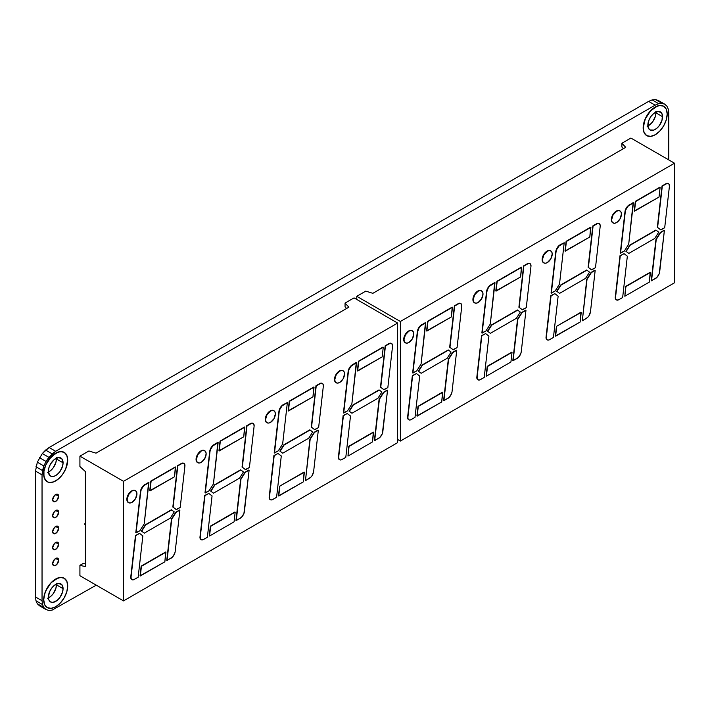 <?xml version="1.0" encoding="UTF-8"?>
<svg xmlns="http://www.w3.org/2000/svg" width="710" height="710" viewBox="0 0 710 710"><rect width="100%" height="100%" fill="white"/><g stroke="black" fill="none" stroke-linecap="round" stroke-linejoin="round"><path stroke-width="1.06" d="M56.285 457.382L56.427 458.962L63.075 462.796A10.402 6.008 -60 0 1 58.531 473.268A10.402 6.008 -60 0 1 50.517 476.055A10.402 6.008 -60 0 1 48.36 471.289L48.919 467.721L50.517 464.038L54.279 459.539L58.531 457.568L61.841 458.793L63.075 462.796L62.515 466.372L59.809 471.751L57.155 474.546L54.279 476.206L51.635 476.472L49.602 475.301L48.36 471.289A10.402 6.008 -60 0 1 52.904 460.825A10.402 6.008 -60 0 1 60.918 458.03A10.402 6.008 -60 0 1 63.075 462.796L56.427 458.962A10.402 6.008 120 0 0 56.401 458.198M64.166 452.341A16.96 9.789 120 0 0 64.14 452.332L62.329 451.658L58.007 452.084L51.076 456.867L45.697 465.077L43.905 471.103L43.727 473.969A16.96 9.789 -60 0 1 51.129 456.903A16.96 9.789 -60 0 1 64.193 452.359A16.96 9.789 -60 0 1 67.707 460.124A16.96 9.789 -60 0 1 60.306 477.182A16.96 9.789 -60 0 1 47.242 481.726A16.96 9.789 -60 0 1 43.727 473.969L43.674 473.934A16.96 9.789 120 0 0 47.188 481.699A16.96 9.789 120 0 0 47.215 481.717M56.285 583.247L56.427 584.818L63.075 588.661A10.402 6.008 -60 0 1 58.531 599.125A10.402 6.008 -60 0 1 50.517 601.92A10.402 6.008 -60 0 1 48.36 597.154L49.602 591.714L51.635 588.199L54.279 585.404L58.531 583.434L61.841 584.649L63.075 588.661L62.515 592.229L59.809 597.607L57.155 600.411L52.904 602.382L50.517 601.92L48.919 600.083L48.36 597.154A10.402 6.008 -60 0 1 52.904 586.682A10.402 6.008 -60 0 1 60.918 583.895A10.402 6.008 -60 0 1 63.075 588.661L56.427 584.818A10.402 6.008 120 0 0 56.401 584.055M64.202 578.224L60.306 577.47L55.717 579.058L51.129 582.759L47.242 588.013L44.641 594.004L43.727 599.826L44.641 604.601L47.242 607.591L51.129 608.346L55.717 606.748L60.306 603.047L64.202 597.802L66.793 591.812L67.707 585.981L66.793 581.215L64.14 578.188A16.96 9.789 120 0 1 64.166 578.206L62.329 577.514L58.007 577.949L51.076 582.732L45.697 590.942L43.905 596.959L43.727 599.826A16.96 9.789 -60 0 1 51.129 582.759A16.96 9.789 -60 0 1 64.193 578.224A16.96 9.789 -60 0 1 67.707 585.981A16.96 9.789 -60 0 1 60.306 603.047A16.96 9.789 -60 0 1 47.242 607.591A16.96 9.789 -60 0 1 43.727 599.826L43.674 599.799A16.96 9.789 120 0 0 47.188 607.556A16.96 9.789 120 0 0 47.215 607.574M655.774 111.275L655.916 112.846L662.563 116.688A10.402 6.008 -60 0 1 658.019 127.161A10.402 6.008 -60 0 1 650.005 129.948A10.402 6.008 -60 0 1 647.848 125.182L649.091 119.741L651.123 116.227L653.768 113.431L658.019 111.461L661.321 112.686L662.421 115.109L662.004 120.256L659.297 125.635L656.644 128.439L653.768 130.099L650.005 129.948L648.408 128.111L647.848 125.182A10.402 6.008 -60 0 1 652.392 114.709A10.402 6.008 -60 0 1 660.406 111.923A10.402 6.008 -60 0 1 662.563 116.688L655.916 112.846A10.402 6.008 120 0 0 655.88 112.082M643.216 127.853L643.162 127.827A16.96 9.789 120 0 0 646.677 135.583A16.96 9.789 120 0 0 646.703 135.601A16.96 9.789 -60 0 1 643.216 127.853A16.96 9.789 -60 0 1 650.617 110.796A16.96 9.789 -60 0 1 663.681 106.251A16.96 9.789 -60 0 1 667.196 114.008A16.96 9.789 -60 0 1 659.794 131.075A16.96 9.789 -60 0 1 646.73 135.619L650.617 136.373L655.206 134.776L659.794 131.075L663.681 125.83L666.282 119.839L667.196 114.008L666.282 109.242L663.681 106.251A16.96 9.789 120 0 0 663.628 106.216L659.741 105.462L655.153 107.059L650.564 110.76L646.677 116.005L644.077 121.996L643.162 127.827L644.077 132.593L646.73 135.619L644.13 132.628L643.162 127.827A16.96 9.789 120 0 1 650.564 110.76A16.96 9.789 120 0 1 663.628 106.216L659.794 105.497L657.549 106.003L650.617 110.796L645.239 118.996L643.216 127.853M85.369 524.672A1.171 0.674 -60 0 1 85.049 524.628A1.171 0.674 -60 0 1 84.809 524.087A1.171 0.674 -60 0 1 85.369 522.862M58.664 560.181L55.664 558.451L58.664 560.181A4.242 2.449 -60 0 1 56.809 564.45A4.242 2.449 -60 0 1 53.543 565.586A4.242 2.449 -60 0 1 52.664 563.642A4.242 2.449 -60 0 1 54.519 559.373A4.242 2.449 -60 0 1 57.785 558.237A4.242 2.449 -60 0 1 58.664 560.181L57.785 558.237L56.809 558.051L54.519 559.373L52.664 563.642L53.543 565.586L54.519 565.772L56.809 564.45L58.664 560.181M58.664 496.246L55.664 494.515L58.664 496.246A4.242 2.449 -60 0 1 56.809 500.514A4.242 2.449 -60 0 1 53.543 501.65A4.242 2.449 -60 0 1 52.664 499.707A4.242 2.449 -60 0 1 54.519 495.438A4.242 2.449 -60 0 1 57.785 494.302A4.242 2.449 -60 0 1 58.664 496.246L57.785 494.302L56.809 494.116L54.519 495.438L52.664 499.707L53.543 501.65L54.519 501.837L56.809 500.514L58.664 496.246M58.664 512.229L55.664 510.499L58.664 512.229A4.242 2.449 -60 0 1 56.809 516.498A4.242 2.449 -60 0 1 53.543 517.634A4.242 2.449 -60 0 1 52.664 515.691A4.242 2.449 -60 0 1 54.519 511.422A4.242 2.449 -60 0 1 57.785 510.286A4.242 2.449 -60 0 1 58.664 512.229L57.785 510.286L56.809 510.099L54.519 511.422L52.664 515.691L53.543 517.634L54.519 517.821L56.809 516.498L58.664 512.229M58.664 528.213L55.664 526.483L58.664 528.213A4.242 2.449 -60 0 1 56.809 532.482A4.242 2.449 -60 0 1 53.543 533.618A4.242 2.449 -60 0 1 52.664 531.675A4.242 2.449 -60 0 1 54.519 527.406A4.242 2.449 -60 0 1 57.785 526.27A4.242 2.449 -60 0 1 58.664 528.213L57.785 526.27L56.809 526.083L54.519 527.406L52.664 531.675L53.543 533.618L54.519 533.805L56.809 532.482L58.664 528.213M58.664 544.197L55.664 542.467L58.664 544.197A4.242 2.449 -60 0 1 56.809 548.466A4.242 2.449 -60 0 1 53.543 549.602A4.242 2.449 -60 0 1 52.664 547.659A4.242 2.449 -60 0 1 54.519 543.39A4.242 2.449 -60 0 1 57.785 542.254A4.242 2.449 -60 0 1 58.664 544.197L57.785 542.254L56.809 542.067L54.519 543.39L52.664 547.659L53.543 549.602L54.519 549.788L56.809 548.466L58.664 544.197M45.6 450.078L49.123 447.504L648.612 101.397L652.135 99.897L655.428 99.569L658.25 100.438L655.428 99.569L652.135 99.897L648.612 101.397L655.153 105.169L658.676 103.669L652.135 99.897L658.676 103.669L661.968 103.34L655.428 99.569L661.968 103.34L664.791 104.219L658.25 100.438L664.791 104.219L666.956 106.225L668.314 109.233L668.776 113.032L668.776 159.919L668.314 109.233L666.956 106.225L664.791 104.219L661.968 103.34L658.676 103.669L655.153 105.169L648.612 101.397L49.123 447.504L42.316 453.548L45.6 450.078L52.141 453.85L45.6 450.078M39.494 605.781L37.328 603.775L35.962 600.766L35.5 596.968L35.5 471.103L37.328 462.183L42.316 453.548L37.328 462.183L35.5 471.103L35.5 596.968L35.962 600.766L37.328 603.775L39.494 605.781L46.035 609.562L39.494 605.781M96.267 585.164L52.141 610.103L48.848 610.431L46.035 609.562L43.869 607.556L37.328 603.775L43.869 607.556L42.502 604.547L35.962 600.766L42.502 604.547L42.041 600.74L35.5 596.968L42.041 600.74L42.041 474.884L35.5 471.103L42.041 474.884L42.502 470.544L35.962 466.763L42.502 470.544L43.869 465.955L37.328 462.183L43.869 465.955L46.035 461.447L39.494 457.675L46.035 461.447L48.857 457.32L42.316 453.548L48.857 457.32L55.664 451.285L49.123 447.504L55.664 451.285L655.153 105.169L55.664 451.285L52.141 453.85L46.035 461.447L43.869 465.955L42.041 474.884L42.041 600.74L42.502 604.547L43.869 607.556L46.035 609.562L48.848 610.431L52.141 610.103L96.267 585.164M64.193 452.359L64.14 452.332A16.96 9.789 120 0 0 51.076 456.867A16.96 9.789 120 0 0 43.674 473.934L44.588 478.709L47.242 481.726L49.061 482.401L53.383 481.975L58.06 479.277L62.382 474.715L65.693 468.982L67.707 460.124L66.793 455.35L64.202 452.359L60.306 451.604L55.717 453.202L49.061 459.379L45.751 465.112L43.958 471.129L43.958 476.534L45.751 480.492L47.242 481.726M64.14 578.188A16.96 9.789 120 0 0 51.076 582.732A16.96 9.789 120 0 0 43.674 599.799L44.588 604.565L47.242 607.591M85.635 522.649L84.809 524.087L85.635 524.566M647.884 125.945A10.402 6.008 120 0 0 655.916 112.846L655.357 116.422L652.65 121.8L649.996 124.596L647.121 126.256M48.395 597.918A10.402 6.008 120 0 0 56.427 584.818L55.868 588.395L53.161 593.773L50.508 596.569L47.632 598.228M48.395 472.052A10.402 6.008 120 0 0 56.427 458.962L55.868 462.529L53.161 467.908L50.508 470.712L47.632 472.363M339.504 459.69A4.686 2.707 120 0 1 339.362 459.618A4.686 2.707 120 0 1 338.421 456.921L343.4 415.723L347.208 413.522L350.5 415.989L345.797 457.347L341.98 459.547A4.686 2.707 -60 0 1 339.637 459.778A4.686 2.707 -60 0 1 338.697 457.08L343.125 415.572L347.208 413.522L343.125 415.572L338.421 456.921L338.528 458.483L339.726 459.769M347.208 413.522L343.4 415.723L338.697 457.08L339.069 459.237L339.992 459.929L341.279 459.867L345.797 457.347L350.5 415.989L347.208 413.522M313.784 387.021L289.254 401.177L288.162 410.85L289.529 401.336L313.784 387.021L289.254 401.177L288.162 410.85L312.959 396.846L288.429 411.01L289.529 401.336L314.051 387.172L312.959 396.846L313.784 387.021M279.864 451.098L282.74 453.211L279.864 451.098L282.74 453.211L308.735 438.203L282.74 453.211L280.139 451.249L284.08 445.019L310.075 430.011L312.675 431.964L308.735 438.203L312.675 431.964L309.8 429.852L283.805 444.859L280.139 451.249L283.805 444.859L310.075 430.011L283.805 444.859L279.864 451.098M165.687 551.981L141.157 566.136L140.056 575.81L141.432 566.296L165.687 551.981L141.157 566.136L140.056 575.81L164.853 561.805L140.332 575.961L141.432 566.296L165.954 552.131L164.853 561.805L165.687 551.981M253.071 423.391L251.269 423.195L246.752 425.716L242.048 467.073L245.607 469.692L242.323 467.233L247.018 425.876L250.834 423.675A4.686 2.707 -60 0 1 253.177 423.444A4.686 2.707 -60 0 1 254.118 426.142L249.414 467.491L245.332 469.541L242.048 467.073L246.752 425.716L250.568 423.515A4.686 2.707 120 0 1 252.911 423.284L253.177 423.444M245.607 469.692L249.414 467.491L254.118 426.142L253.745 423.985L252.822 423.293L251.544 423.355L247.018 425.876L242.323 467.233L245.607 469.692M310.163 439.277L305.469 480.626L310.82 477.218L312.16 475.522L313.625 471.555L318.328 430.198L314.512 432.399L310.163 439.277L314.512 432.399L318.328 430.198L313.625 471.555A6.204 3.585 -60 0 1 309.276 478.425L305.469 480.626L310.163 439.277M318.053 430.047L314.237 432.248L309.897 439.117L305.469 480.626L309.897 439.117L314.237 432.248L318.053 430.047M214.589 484.823L210.648 491.054L213.524 493.166L210.923 491.214L214.589 484.823L210.648 491.054L213.524 493.166L239.527 478.158L213.524 493.166L210.923 491.214L214.864 484.983L240.859 469.967L243.468 471.928L239.527 478.158L243.468 471.928L240.583 469.816L214.589 484.823M204.569 450.628A6.94 4.003 120 0 0 204.436 450.548L202.847 450.238L201.241 451.045A6.94 4.003 -60 0 1 204.711 450.708A6.94 4.003 -60 0 1 205.776 456.264A6.94 4.003 -60 0 1 201.241 462.379A6.94 4.003 -60 0 1 197.77 462.716A6.94 4.003 -60 0 1 196.714 457.16A6.94 4.003 -60 0 1 201.241 451.045L200.965 450.894A6.94 4.003 120 0 0 196.439 457A6.94 4.003 120 0 0 197.504 462.565A6.94 4.003 120 0 0 197.637 462.636M204.711 450.708L203.122 450.397L201.241 451.045L197.77 454.711L196.333 459.547L196.714 461.5L197.77 462.716L199.368 463.026L201.241 462.379L204.711 458.713L206.148 453.876L205.776 451.933L204.436 450.548A6.94 4.003 120 0 0 200.965 450.894L198.241 453.415L196.155 458.225L196.439 461.34L198.241 462.84M201.045 539.591L202.847 539.786L207.364 537.266L212.068 495.908L208.784 493.441L204.968 495.651L200.264 537L201.045 539.591A4.686 2.707 120 0 1 200.93 539.538A4.686 2.707 120 0 1 199.998 536.84L204.968 495.651L208.784 493.441L212.068 495.908L207.364 537.266L203.548 539.467A4.686 2.707 -60 0 1 201.205 539.698A4.686 2.707 -60 0 1 200.264 537L204.702 495.491L208.784 493.441L204.702 495.491L199.998 536.84L200.096 538.402L201.294 539.689M387.269 390.083L383.453 392.284L379.105 399.153L374.41 440.511L379.38 399.313L383.728 392.444L387.545 390.243L382.841 431.591A6.204 3.585 -60 0 1 378.492 438.461L374.41 440.511L379.105 399.153L383.453 392.284L387.269 390.083M379.38 399.313L374.676 440.67L380.027 437.253L382.353 433.588L387.545 390.243L383.728 392.444L379.38 399.313M135.362 490.592A6.94 4.003 120 0 0 135.228 490.512L133.631 490.202L132.024 491.009A6.94 4.003 -60 0 1 135.495 490.663A6.94 4.003 -60 0 1 136.56 496.228A6.94 4.003 -60 0 1 132.024 502.334A6.94 4.003 -60 0 1 128.563 502.68A6.94 4.003 -60 0 1 127.498 497.124A6.94 4.003 -60 0 1 132.024 491.009L131.758 490.85A6.94 4.003 120 0 0 127.223 496.964A6.94 4.003 120 0 0 128.288 502.52A6.94 4.003 120 0 0 128.43 502.6M135.495 490.663L133.906 490.353L132.024 491.009L128.563 494.666L127.126 499.503L127.498 501.455L128.563 502.68L130.152 502.991L132.024 502.334L135.495 498.677L136.932 493.841L136.56 491.888L135.228 490.512A6.94 4.003 120 0 0 131.758 490.85L129.034 493.379L127.223 496.964L127.223 501.296L129.034 502.795M217.863 442.392L212.512 445.809L210.195 449.474L205.27 492.98L209.974 451.631A6.204 3.585 -60 0 1 214.322 444.753L217.863 442.392L214.047 444.602A6.204 3.585 120 0 0 209.707 451.471L205.004 492.82L209.086 490.779L205.27 492.98L209.974 451.631L210.462 449.634L212.787 445.96L218.139 442.552L213.435 483.909L209.086 490.779L213.435 483.909L217.863 442.392M391.334 343.365A4.686 2.707 120 0 1 391.467 343.454L389.692 343.276L385.175 345.797L380.471 387.154L384.03 389.772L380.746 387.305L385.45 345.956L389.266 343.755A4.686 2.707 -60 0 1 391.609 343.525A4.686 2.707 -60 0 1 392.55 346.223L387.846 387.571L383.755 389.621L380.471 387.154L385.175 345.797L388.991 343.596A4.686 2.707 120 0 1 391.334 343.365L391.609 343.525M384.03 389.772L387.846 387.571L392.55 346.223L392.444 344.661L391.245 343.374L389.967 343.436L385.45 345.956L380.746 387.305L384.03 389.772M183.855 463.346L182.053 463.16L177.535 465.68L172.832 507.029L176.391 509.656L173.107 507.188L177.811 465.84L181.627 463.639A4.686 2.707 -60 0 1 183.97 463.399A4.686 2.707 -60 0 1 184.911 466.097L180.207 507.455L176.115 509.496L172.832 507.029L177.535 465.68L181.352 463.479A4.686 2.707 120 0 1 183.695 463.248L183.97 463.399M176.391 509.656L180.207 507.455L184.911 466.097L184.529 463.941L183.606 463.248L182.328 463.319L177.811 465.84L173.107 507.188L176.391 509.656M234.895 512.016L210.373 526.172L209.273 535.846L210.373 526.172L235.17 512.176L234.069 521.841L209.548 536.006L210.373 526.172L234.895 512.016M235.17 512.176L210.648 526.332L209.548 536.006L234.069 521.841L235.17 512.176M244.568 426.976L220.047 441.141L218.946 450.806L220.313 441.292L244.568 426.976L220.047 441.141L218.946 450.806L243.743 436.81L219.212 450.965L220.313 441.292L244.843 427.136L243.743 436.81L244.568 426.976M148.647 482.356L143.296 485.764L140.979 489.438L136.063 532.944L140.766 491.586A6.204 3.585 -60 0 1 145.106 484.717L148.923 482.516L144.84 484.557A6.204 3.585 120 0 0 140.491 491.426L135.787 532.784L139.879 530.734L136.063 532.944L140.766 491.586L141.254 489.589L143.571 485.924L148.923 482.516L144.219 523.865L139.879 530.734L144.219 523.865L148.647 482.356M171.376 509.771L145.381 524.779L141.432 531.018L144.316 533.13L141.707 531.169L145.648 524.938L171.376 509.771L145.381 524.779L141.432 531.018L144.316 533.13L170.311 518.122L144.316 533.13L141.707 531.169L145.648 524.938L171.642 509.931L174.252 511.883L170.311 518.122L174.252 511.883L171.376 509.771M270.288 499.654A4.686 2.707 120 0 1 270.146 499.583A4.686 2.707 120 0 1 269.205 496.885L274.184 455.687L278 453.486L281.284 455.953L276.58 497.302L272.764 499.503A4.686 2.707 -60 0 1 270.421 499.733A4.686 2.707 -60 0 1 269.48 497.035L273.909 455.527L278 453.486L273.909 455.527L269.205 496.885L269.587 499.041L270.51 499.733M278 453.486L274.184 455.687L269.48 497.035L269.853 499.192L270.785 499.893L272.063 499.822L276.58 497.302L281.284 455.953L278 453.486M343.001 370.709A6.94 4.003 120 0 0 342.868 370.629L341.27 370.318L339.673 371.126A6.94 4.003 -60 0 1 343.134 370.789A6.94 4.003 -60 0 1 344.199 376.344A6.94 4.003 -60 0 1 339.673 382.459A6.94 4.003 -60 0 1 336.203 382.796A6.94 4.003 -60 0 1 335.138 377.241A6.94 4.003 -60 0 1 339.673 371.126L339.398 370.975A6.94 4.003 120 0 0 334.863 377.081A6.94 4.003 120 0 0 335.928 382.646A6.94 4.003 120 0 0 336.07 382.717M343.134 370.789L341.545 370.478L339.673 371.126L336.203 374.791L334.765 379.628L335.138 381.572L336.203 382.796L337.791 383.107L339.673 382.459L343.134 378.794L344.572 373.957L344.199 372.005L342.868 370.629A6.94 4.003 120 0 0 339.398 370.975L336.673 373.495L334.863 377.081L334.863 381.421L336.673 382.921M283.263 404.638L280.388 407.54L278.915 411.507L274.486 453.015L279.19 411.667A6.204 3.585 -60 0 1 283.538 404.798L283.263 404.638A6.204 3.585 120 0 0 278.915 411.507L274.211 452.865L278.302 450.814L274.486 453.015L279.19 411.667L279.678 409.67L281.994 406.005L287.355 402.597L282.651 443.945L278.302 450.814L282.651 443.945L287.355 402.597L283.263 404.638M83.185 563.456L85.369 563.962L83.185 563.456L79.919 565.346L85.369 566.598L79.919 565.346L83.185 563.456M346.578 308.495L345.051 306.862L345.051 303.081L354.05 297.889L397.644 323.059L397.644 442.632L123.513 600.9L123.513 481.327L79.919 456.157L88.91 450.965L95.992 453.166L88.91 450.965L79.919 456.157L79.919 466.541L79.919 456.157L123.513 481.327L397.644 323.059L354.05 297.889L345.051 303.081L345.051 306.862L346.578 308.495M85.369 471.573L79.919 466.541L85.369 471.573L85.369 566.598L85.369 471.573M79.919 575.721L79.919 565.346L79.919 575.721L123.513 600.9L79.919 575.721M348.867 307.173L345.051 303.081L348.867 307.173L95.992 453.166L348.867 307.173M397.644 442.632L397.644 323.059L123.513 481.327L123.513 600.9L397.644 442.632M379.016 389.896L353.021 404.904L349.08 411.134L351.956 413.247L349.08 411.134L353.296 405.055L379.291 390.047L381.891 392.009L377.951 398.239L351.956 413.247L349.08 411.134L353.021 404.904L379.016 389.896M353.296 405.055L349.347 411.294L351.956 413.247L377.951 398.239L381.891 392.009L379.291 390.047L353.296 405.055M322.278 383.427L320.485 383.24L315.959 385.761L311.264 427.109L314.814 429.736L311.53 427.269L316.234 385.92L320.05 383.711A4.686 2.707 -60 0 1 322.393 383.48A4.686 2.707 -60 0 1 323.334 386.178L318.63 427.535L314.548 429.577L311.264 427.109L315.959 385.761L319.775 383.56A4.686 2.707 120 0 1 322.118 383.329L322.393 383.48M314.814 429.736L318.63 427.535L323.334 386.178L322.961 384.021L322.038 383.329L320.751 383.391L316.234 385.92L311.53 427.269L314.814 429.736M273.785 410.673A6.94 4.003 120 0 0 273.652 410.584L272.063 410.282L270.457 411.09A6.94 4.003 -60 0 1 273.927 410.744A6.94 4.003 -60 0 1 274.983 416.3A6.94 4.003 -60 0 1 270.457 422.414A6.94 4.003 -60 0 1 266.987 422.761A6.94 4.003 -60 0 1 265.922 417.205A6.94 4.003 -60 0 1 270.457 411.09L270.182 410.93A6.94 4.003 120 0 0 265.655 417.045A6.94 4.003 120 0 0 266.711 422.601A6.94 4.003 120 0 0 266.853 422.672M273.927 410.744L272.329 410.433L270.457 411.09L266.987 414.746L265.549 419.583L265.922 421.536L266.987 422.761L268.575 423.071L270.457 422.414L273.927 418.758L275.365 413.921L274.983 411.969L273.652 410.584A6.94 4.003 120 0 0 270.182 410.93L266.711 414.596L265.371 418.27L265.655 421.376L267.457 422.876M179.63 509.966L175.814 512.167L171.465 519.037L166.761 560.385L171.74 519.196L176.089 512.327L179.896 510.117L175.201 551.475A6.204 3.585 -60 0 1 170.853 558.344L166.761 560.385L171.465 519.037L175.814 512.167L179.63 509.966M171.74 519.196L167.036 560.545L172.388 557.137L174.713 553.472L175.201 551.475L179.896 510.117L176.089 512.327L171.74 519.196M131.865 579.573A4.686 2.707 120 0 1 131.723 579.502A4.686 2.707 120 0 1 130.782 576.804L135.752 535.606L139.568 533.405L142.852 535.872L138.157 577.221L134.341 579.422A4.686 2.707 -60 0 1 131.989 579.662A4.686 2.707 -60 0 1 131.057 576.955L135.486 535.447L139.568 533.405L135.486 535.447L130.782 576.804L131.155 578.961L132.078 579.653M139.568 533.405L135.752 535.606L131.057 576.955L131.155 578.517L132.353 579.813L133.631 579.742L138.157 577.221L142.852 535.872L139.568 533.405M279.855 486.377L278.764 496.041L303.285 481.886L304.386 472.212L279.589 486.217L278.764 496.041L279.855 486.377M303.285 481.886L278.489 495.891L279.589 486.217L304.111 472.052L303.285 481.886M356.296 362.473L350.935 365.89L348.619 369.555L343.702 413.06L348.406 371.703A6.204 3.585 -60 0 1 352.746 364.833L356.296 362.473L352.48 364.683A6.204 3.585 120 0 0 348.131 371.552L343.427 412.9L347.518 410.859L343.702 413.06L348.406 371.703L348.894 369.715L351.21 366.04L356.562 362.632L351.858 403.981L347.518 410.859L351.858 403.981L356.296 362.473M348.805 446.253L347.971 456.086L348.805 446.253L347.971 456.086L372.502 441.922L347.971 456.086L349.071 446.412L373.602 432.257L372.502 441.922L373.327 432.097L348.805 446.253M382.992 347.057L358.47 361.221L357.37 370.886L358.745 361.372L383.267 347.217L382.166 356.89L357.37 370.886L358.47 361.221L382.992 347.057M358.745 361.372L357.645 371.046L382.166 356.89L383.267 347.217L358.745 361.372M248.837 470.002L245.03 472.203L240.681 479.081L235.977 520.43L240.956 479.232L245.296 472.363L249.112 470.162L244.409 511.511A6.204 3.585 -60 0 1 240.069 518.38L235.977 520.43L240.681 479.081L245.03 472.203L248.837 470.002M240.956 479.232L236.252 520.59L241.604 517.173L243.92 513.508L249.112 470.162L245.296 472.363L240.956 479.232M175.352 466.94L150.831 481.096L149.73 490.77L151.106 481.256L175.352 466.94L150.831 481.096L149.73 490.77L174.527 476.765L150.005 490.929L151.106 481.256L175.627 467.1L174.527 476.765L175.352 466.94M616.36 299.851A4.686 2.707 120 0 1 616.218 299.78A4.686 2.707 120 0 1 615.277 297.082L620.256 255.884L624.063 253.683L627.347 256.15L622.652 297.499L618.836 299.709A4.686 2.707 -60 0 1 616.484 299.939A4.686 2.707 -60 0 1 615.552 297.241L619.981 255.733L624.063 253.683L619.981 255.733L615.277 297.082L615.65 299.238L616.573 299.931M624.063 253.683L620.256 255.884L615.552 297.241L615.65 298.795L616.848 300.09L618.836 299.709L622.652 297.499L627.347 256.15L624.063 253.683M590.64 227.173L566.11 241.338L565.009 251.012L566.385 241.498L590.64 227.173L566.11 241.338L565.009 251.012L589.806 237.007L565.284 251.162L566.385 241.498L590.906 227.333L589.806 237.007L590.64 227.173M556.72 291.251L559.595 293.372L556.72 291.251L559.595 293.372L585.59 278.355L559.595 293.372L556.986 291.411L560.935 285.18L586.93 270.173L589.531 272.125L585.59 278.355L589.531 272.125L586.655 270.013L560.66 285.021L556.986 291.411L560.66 285.021L586.93 270.173L560.66 285.021L556.72 291.251M442.543 392.133L418.012 406.298L416.912 415.962L418.288 406.457L442.543 392.133L418.012 406.298L416.912 415.962L441.709 401.966L417.187 416.122L418.288 406.457L442.809 392.293L441.709 401.966L442.543 392.133M529.917 263.552L528.125 263.357L523.607 265.877L518.903 307.235L522.453 309.853L519.17 307.386L523.873 266.037L527.69 263.836A4.686 2.707 -60 0 1 530.033 263.605A4.686 2.707 -60 0 1 530.973 266.303L526.27 307.652L522.187 309.693L518.903 307.235L523.607 265.877L527.415 263.676A4.686 2.707 120 0 1 529.766 263.445L530.033 263.605M522.453 309.853L526.27 307.652L530.973 266.303L530.601 264.147L529.678 263.445L528.391 263.517L523.873 266.037L519.17 307.386L522.453 309.853M587.019 279.438L582.315 320.787L587.667 317.379L589.016 315.675L590.48 311.708L595.184 270.359L591.368 272.56L587.019 279.438L591.368 272.56L595.184 270.359L590.48 311.708A6.204 3.585 -60 0 1 586.132 318.586L582.315 320.787L587.019 279.438M594.909 270.199L591.093 272.409L586.753 279.279L582.315 320.787L586.753 279.279L591.093 272.409L594.909 270.199M491.444 324.985L487.504 331.215L490.379 333.327L487.779 331.375L491.444 324.985L487.504 331.215L490.379 333.327L516.374 318.32L490.379 333.327L487.779 331.375L491.719 325.136L517.714 310.128L520.323 312.089L516.374 318.32L520.323 312.089L517.439 309.977L491.444 324.985M481.424 290.789A6.94 4.003 120 0 0 481.291 290.709L479.703 290.399L478.096 291.207A6.94 4.003 -60 0 1 481.566 290.86A6.94 4.003 -60 0 1 482.631 296.425A6.94 4.003 -60 0 1 478.096 302.54A6.94 4.003 -60 0 1 474.626 302.877A6.94 4.003 -60 0 1 473.561 297.321A6.94 4.003 -60 0 1 478.096 291.207L477.821 291.047A6.94 4.003 120 0 0 473.295 297.162A6.94 4.003 120 0 0 474.36 302.726A6.94 4.003 120 0 0 474.493 302.797M481.566 290.86L479.978 290.559L478.096 291.207L474.626 294.872L473.188 299.7L473.561 301.652L474.626 302.877L476.224 303.188L478.096 302.54L481.566 298.874L483.004 294.038L482.631 292.085L481.291 290.709A6.94 4.003 120 0 0 477.821 291.047L475.097 293.576L473.011 298.386L473.295 301.502L475.097 303.001M477.901 379.752L479.703 379.948L484.22 377.418L488.924 336.07L485.64 333.602L481.824 335.803L477.12 377.161L477.901 379.752A4.686 2.707 120 0 1 477.786 379.699A4.686 2.707 120 0 1 476.854 377.001L481.824 335.803L485.64 333.602L488.924 336.07L484.22 377.418L480.404 379.628A4.686 2.707 -60 0 1 478.061 379.859A4.686 2.707 -60 0 1 477.12 377.161L481.549 335.652L485.64 333.602L481.549 335.652L476.854 377.001L476.951 378.563L478.149 379.85M664.125 230.244L660.309 232.445L655.96 239.314L651.256 280.672L656.235 239.474L660.584 232.605L664.4 230.404L659.697 271.752A6.204 3.585 -60 0 1 655.348 278.622L651.256 280.672L655.96 239.314L660.309 232.445L664.125 230.244M656.235 239.474L651.531 280.823L656.883 277.415L659.208 273.749L664.4 230.404L660.584 232.605L656.235 239.474M412.208 330.753A6.94 4.003 120 0 0 412.075 330.665L410.486 330.354L408.88 331.171A6.94 4.003 -60 0 1 412.35 330.825A6.94 4.003 -60 0 1 413.415 336.38A6.94 4.003 -60 0 1 408.88 342.495A6.94 4.003 -60 0 1 405.419 342.841A6.94 4.003 -60 0 1 404.354 337.277A6.94 4.003 -60 0 1 408.88 331.171L408.614 331.011A6.94 4.003 120 0 0 404.079 337.126A6.94 4.003 120 0 0 405.144 342.681A6.94 4.003 120 0 0 405.277 342.752M412.35 330.825L410.762 330.514L408.88 331.171L405.419 334.827L403.981 339.664L404.354 341.616L405.419 342.841L407.007 343.152L408.88 342.495L412.35 338.839L413.788 334.002L413.415 332.049L412.075 330.665A6.94 4.003 120 0 0 408.614 331.011L405.889 333.54L404.079 337.126L404.079 341.457L405.889 342.957M494.719 282.553L489.367 285.97L487.051 289.636L482.125 333.141L486.829 291.783A6.204 3.585 -60 0 1 491.178 284.914L494.719 282.553L490.903 284.754A6.204 3.585 120 0 0 486.554 291.632L481.859 332.981L485.942 330.94L482.125 333.141L486.829 291.783L488.294 287.816L489.643 286.121L494.994 282.713L490.291 324.062L485.942 330.94L490.291 324.062L494.719 282.553M668.19 183.526A4.686 2.707 120 0 1 668.323 183.606L666.548 183.437L662.031 185.958L657.327 227.315L660.886 229.933L657.602 227.466L662.306 186.118L666.122 183.917A4.686 2.707 -60 0 1 668.465 183.686A4.686 2.707 -60 0 1 669.406 186.384L664.702 227.733L660.611 229.774L657.327 227.315L662.031 185.958L665.847 183.757A4.686 2.707 120 0 1 668.19 183.526L668.465 183.686M660.886 229.933L664.702 227.733L669.406 186.384L669.024 184.218L668.101 183.526L666.823 183.597L662.306 186.118L657.602 227.466L660.886 229.933M460.71 303.507L458.909 303.321L454.391 305.841L449.687 347.19L453.246 349.817L449.962 347.35L454.666 306.001L458.474 303.791A4.686 2.707 -60 0 1 460.825 303.56A4.686 2.707 -60 0 1 461.757 306.258L457.062 347.616L452.971 349.657L449.687 347.19L454.391 305.841L458.207 303.64A4.686 2.707 120 0 1 460.55 303.401L460.825 303.56M453.246 349.817L457.062 347.616L461.757 306.258L461.66 304.696L460.462 303.41L459.184 303.472L454.666 306.001L449.962 347.35L453.246 349.817M511.75 352.178L487.229 366.333L486.128 376.007L487.229 366.333L512.025 352.337L510.925 362.002L486.403 376.167L487.229 366.333L511.75 352.178M512.025 352.337L487.504 366.493L486.403 376.167L510.925 362.002L512.025 352.337M521.424 267.137L496.902 281.293L495.802 290.967L497.169 281.453L521.424 267.137L496.902 281.293L495.802 290.967L520.599 276.962L496.068 291.127L497.169 281.453L521.699 267.297L520.599 276.962L521.424 267.137M425.503 322.517L420.151 325.925L417.835 329.591L412.918 373.096L417.613 331.748A6.204 3.585 -60 0 1 421.962 324.878L425.778 322.677L421.687 324.719A6.204 3.585 120 0 0 417.347 331.588L412.643 372.945L416.726 370.895L412.918 373.096L417.613 331.748L419.086 327.78L420.426 326.085L425.778 322.677L421.074 364.026L416.726 370.895L421.074 364.026L425.503 322.517M448.232 349.932L422.237 364.94L418.288 371.179L421.172 373.291L418.563 371.33L422.503 365.1L448.232 349.932L422.237 364.94L418.288 371.179L421.172 373.291L447.167 358.284L421.172 373.291L418.563 371.33L422.503 365.1L448.498 350.092L451.107 352.045L447.167 358.284L451.107 352.045L448.232 349.932M547.144 339.815A4.686 2.707 120 0 1 547.002 339.744A4.686 2.707 120 0 1 546.061 337.037L551.04 295.848L554.856 293.647L558.14 296.114L553.436 337.463L549.62 339.664A4.686 2.707 -60 0 1 547.277 339.895A4.686 2.707 -60 0 1 546.336 337.197L550.765 295.688L554.856 293.647L550.765 295.688L546.061 337.037L546.443 339.202L547.366 339.895M554.856 293.647L551.04 295.848L546.336 337.197L546.709 339.353L547.632 340.046L548.919 339.983L553.436 337.463L558.14 296.114L554.856 293.647M619.857 210.87A6.94 4.003 120 0 0 619.723 210.79L618.126 210.479L616.52 211.287A6.94 4.003 -60 0 1 619.99 210.941A6.94 4.003 -60 0 1 621.055 216.506A6.94 4.003 -60 0 1 616.52 222.612A6.94 4.003 -60 0 1 613.058 222.958A6.94 4.003 -60 0 1 611.993 217.402A6.94 4.003 -60 0 1 616.52 211.287L616.253 211.127A6.94 4.003 120 0 0 611.718 217.242A6.94 4.003 120 0 0 612.783 222.798A6.94 4.003 120 0 0 612.925 222.878M619.99 210.941L618.401 210.639L616.52 211.287L613.058 214.952L611.621 219.78L611.993 221.733L613.058 222.958L614.647 223.268L616.52 222.612L619.99 218.955L621.428 214.118L621.055 212.166L619.723 210.79A6.94 4.003 120 0 0 616.253 211.127L613.529 213.657L611.718 217.242L611.718 221.582L613.529 223.073M560.119 244.799L557.235 247.701L555.77 251.668L551.342 293.177L556.045 251.828A6.204 3.585 -60 0 1 560.394 244.959L560.119 244.799A6.204 3.585 120 0 0 555.77 251.668L551.066 293.017L555.158 290.976L551.342 293.177L556.045 251.828L556.534 249.831L558.85 246.166L564.202 242.749L559.507 284.106L555.158 290.976L559.507 284.106L564.202 242.749L560.119 244.799M623.433 148.656L621.907 147.014L621.907 143.243L630.897 138.051L674.5 163.22L674.5 282.793L400.369 441.061L400.369 321.488L356.775 296.318L365.765 291.127L372.848 293.328L365.765 291.127L356.775 296.318L356.775 299.46L356.775 296.318L400.369 321.488L674.5 163.22L630.897 138.051L621.907 143.243L621.907 147.014L623.433 148.656M625.723 147.334L621.907 143.243L625.723 147.334L372.848 293.328L625.723 147.334M397.644 439.481L400.369 441.061L397.644 439.481M674.5 282.793L674.5 163.22L400.369 321.488L400.369 441.061L674.5 282.793M655.871 230.049L629.876 245.065L625.927 251.296L628.811 253.408L625.927 251.296L630.143 245.216L656.138 230.209L658.747 232.17L654.806 238.4L628.811 253.408L625.927 251.296L629.876 245.065L655.871 230.049M630.143 245.216L626.202 251.455L628.811 253.408L654.806 238.4L658.747 232.17L656.138 230.209L630.143 245.216M599.134 223.588L597.332 223.401L592.814 225.922L588.111 267.271L591.67 269.898L588.386 267.43L593.09 226.073L596.906 223.872A4.686 2.707 -60 0 1 599.249 223.641A4.686 2.707 -60 0 1 600.19 226.339L595.486 267.697L591.394 269.738L588.111 267.271L592.814 225.922L596.631 223.721A4.686 2.707 120 0 1 598.974 223.481L599.249 223.641M591.67 269.898L595.486 267.697L600.19 226.339L600.083 224.777L598.885 223.49L597.607 223.552L593.09 226.073L588.386 267.43L591.67 269.898M550.64 250.834A6.94 4.003 120 0 0 550.507 250.745L548.919 250.435L547.312 251.251A6.94 4.003 -60 0 1 550.783 250.905A6.94 4.003 -60 0 1 551.839 256.461A6.94 4.003 -60 0 1 547.312 262.576A6.94 4.003 -60 0 1 543.842 262.922A6.94 4.003 -60 0 1 542.777 257.357A6.94 4.003 -60 0 1 547.312 251.251L547.037 251.091A6.94 4.003 120 0 0 542.502 257.206A6.94 4.003 120 0 0 543.567 262.762A6.94 4.003 120 0 0 543.709 262.833M550.783 250.905L549.185 250.595L547.312 251.251L543.842 254.908L542.404 259.745L542.777 261.697L543.842 262.922L545.431 263.233L547.312 262.576L550.783 258.91L552.211 254.082L551.839 252.13L550.507 250.745A6.94 4.003 120 0 0 547.037 251.091L544.313 253.621L542.502 257.206L542.502 261.537L544.313 263.037M456.486 350.119L452.669 352.329L448.321 359.198L443.617 400.546L448.596 359.358L452.945 352.48L456.752 350.279L452.048 391.636A6.204 3.585 -60 0 1 447.708 398.505L443.617 400.546L448.321 359.198L452.669 352.329L456.486 350.119M448.596 359.358L443.892 400.706L449.244 397.298L451.56 393.624L452.048 391.636L456.752 350.279L452.945 352.48L448.596 359.358M408.711 419.734A4.686 2.707 120 0 1 408.578 419.663A4.686 2.707 120 0 1 407.638 416.965L412.608 375.767L416.424 373.567L419.708 376.034L415.004 417.382L411.196 419.583A4.686 2.707 -60 0 1 408.845 419.814A4.686 2.707 -60 0 1 407.913 417.116L412.341 375.608L416.424 373.567L412.341 375.608L407.638 416.965L408.01 419.122L408.933 419.814M416.424 373.567L412.608 375.767L407.913 417.116L408.01 418.678L409.208 419.974L410.486 419.903L415.004 417.382L419.708 376.034L416.424 373.567M556.711 326.529L555.61 336.203L580.141 322.047L581.241 312.373L556.445 326.378L555.61 336.203L556.711 326.529M580.141 322.047L555.344 336.043L556.445 326.378L580.966 312.214L580.141 322.047M633.142 202.634L627.791 206.042L625.474 209.716L620.558 253.221L625.261 211.864A6.204 3.585 -60 0 1 629.601 204.995L633.418 202.794L629.335 204.835A6.204 3.585 120 0 0 624.986 211.713L620.283 253.062L624.374 251.012L620.558 253.221L625.261 211.864L625.75 209.867L628.066 206.202L633.418 202.794L628.714 244.142L624.374 251.012L628.714 244.142L633.142 202.634M625.652 286.414L624.827 296.248L625.652 286.414L624.827 296.248L649.348 282.083L624.827 296.248L625.927 286.574L650.449 272.409L649.348 282.083L650.183 272.258L625.652 286.414M659.847 187.218L635.326 201.374L634.225 211.048L635.601 201.534L660.122 187.378L659.022 197.043L634.225 211.048L635.326 201.374L659.847 187.218M635.601 201.534L634.5 211.207L659.022 197.043L660.122 187.378L635.601 201.534M525.693 310.163L521.885 312.364L517.537 319.234L512.833 360.591L517.812 319.393L522.152 312.524L525.968 310.323L521.264 351.672A6.204 3.585 -60 0 1 516.924 358.541L512.833 360.591L517.537 319.234L521.885 312.364L525.693 310.163M517.812 319.393L513.108 360.742L518.46 357.334L520.776 353.669L521.264 351.672L525.968 310.323L522.152 312.524L517.812 319.393M452.208 307.102L427.686 321.257L426.586 330.931L427.961 321.417L452.208 307.102L427.686 321.257L426.586 330.931L451.382 316.926L426.861 331.082L427.961 321.417L452.483 307.252L451.382 316.926L452.208 307.102M647.928 123.93L649.322 124.738L647.857 125.581L649.322 125.102L647.928 123.93"/></g></svg>
